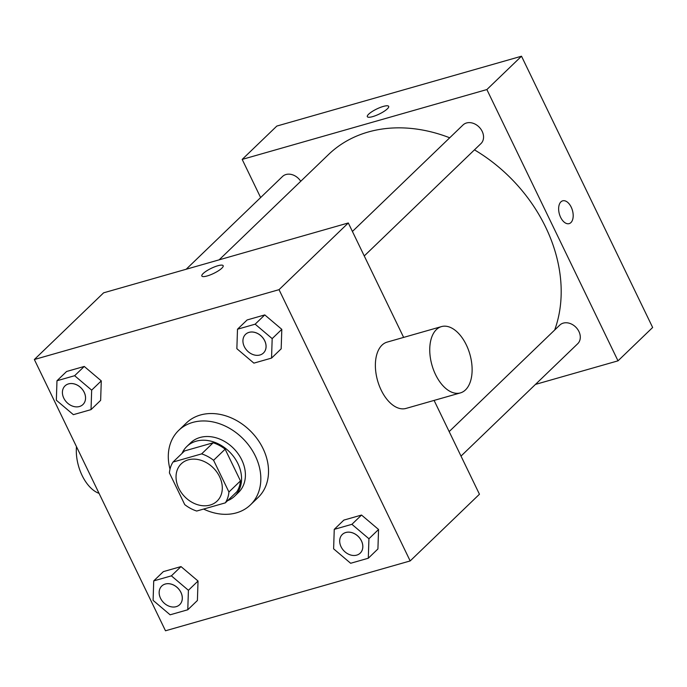 <?xml version="1.0" encoding="UTF-8"?>
<svg xmlns="http://www.w3.org/2000/svg" width="687" height="687" viewBox="0 0 687 687"><rect width="100%" height="100%" fill="white"/><g stroke="black" fill="none" stroke-linecap="round" stroke-linejoin="round"><path stroke-width="1.03" d="M178.775 488.277A25.857 20.292 46.1 0 1 181.231 463.837A25.857 20.292 46.1 0 1 213.786 468.388A25.857 20.292 46.1 0 1 217.101 501.089A25.857 20.292 46.1 0 1 178.775 488.277M196.705 511.034L225.31 502.867A33.371 26.183 46.1 0 0 228.926 492.012L213.588 460.29A33.371 26.183 46.1 0 0 201.635 453.884L173.021 462.05A33.371 26.183 46.1 0 0 169.414 472.905L184.743 504.627A33.371 26.183 46.1 0 0 196.705 511.034M201.635 453.884L213.176 442.772L184.571 450.938L173.021 462.05M213.176 442.772A33.371 26.183 46.1 0 1 225.138 449.178L213.588 460.29M225.31 502.867L236.86 491.746A33.371 26.183 46.1 0 0 240.467 480.9L225.138 449.178M227.543 500.711A34.47 27.051 -133.9 0 0 234.628 496.177A34.47 27.051 -133.9 0 0 234.516 457.817A34.47 27.051 -133.9 0 0 196.147 441.2A34.47 27.051 -133.9 0 0 186.804 446.507A34.47 27.051 -133.9 0 0 182.003 453.411M186.804 446.507L190.651 442.806A34.47 27.051 46.1 0 1 199.994 437.499A34.47 27.051 46.1 0 1 238.363 454.116A34.47 27.051 46.1 0 1 238.475 492.476L234.628 496.177M240.467 480.9L228.926 492.012M170.007 469.178A51.714 40.576 46.1 0 1 178.697 430.388A51.714 40.576 46.1 0 1 243.791 439.491A51.714 40.576 46.1 0 1 250.429 504.893A51.714 40.576 46.1 0 1 203.601 509.067M178.697 430.388L186.392 422.977A51.714 40.576 46.1 0 1 251.494 432.08A51.714 40.576 46.1 0 1 258.123 497.482L250.429 504.893M271.545 358.09L281.172 348.824L281.807 329.348L264.778 314.912L247.122 319.953L237.496 329.219L236.86 348.695L253.889 363.131L271.545 358.09L272.181 338.614L255.152 324.178L237.496 329.219M368.301 558.23L377.919 548.965L378.554 529.488L361.534 515.052L343.869 520.093L334.251 529.359L333.616 548.836L350.645 563.271L368.301 558.23L368.936 538.754L351.907 524.318L334.251 529.359M410.173 560.936L279.034 289.665L34.35 359.516L165.49 630.786L410.173 560.936L479.449 494.236L434.09 400.409M91.028 409.624L100.645 400.358L101.281 380.881L84.261 366.446L66.596 371.487L56.978 380.753L56.343 400.229L73.372 414.665L91.028 409.624L91.663 390.147L74.634 375.712L56.978 380.753M187.783 609.764L197.401 600.498L198.036 581.022L181.007 566.586L163.351 571.627L153.725 580.893L153.098 600.369L170.118 614.805L187.783 609.764L188.41 590.288L171.389 575.852L153.725 580.893M403.638 337.403L348.309 222.966L103.625 292.817L34.35 359.516M348.309 222.966L279.034 289.665M201.832 276.019A11.851 2.825 154.2 0 1 203.154 273.529A11.851 2.825 154.2 0 1 214.636 266.839A11.851 2.825 154.2 0 1 223.172 265.697A11.851 2.825 154.2 0 1 213.726 273.4A11.851 2.825 154.2 0 1 201.832 276.011A11.851 2.825 154.2 0 1 203.154 273.529A11.851 2.825 154.2 0 1 214.636 266.848A11.851 2.825 154.2 0 1 223.172 265.706M460.402 392.904L406.026 408.422A34.47 19.725 -105.9 0 1 381.165 390.096A34.47 19.725 -105.9 0 1 387.099 342.126L441.475 326.6A34.47 19.725 -105.9 0 1 469.899 354.337A34.47 19.725 -105.9 0 1 460.402 392.904A34.47 19.725 -105.9 0 1 435.541 374.578A34.47 19.725 -105.9 0 1 441.475 326.6M76.48 446.67A34.47 19.725 74.1 0 0 99.057 493.369M219.153 259.832L328.48 154.575A146.511 114.969 46.1 0 1 449.71 137.786M474.459 149.852A146.511 114.969 46.1 0 1 554.675 330.026M352.414 231.459L463.021 124.974A12.924 10.142 46.1 0 1 479.294 127.25A12.924 10.142 46.1 0 1 480.952 143.6L364.256 255.95M186.168 269.252L282.494 176.507A12.924 10.142 46.1 0 1 300.743 181.282M449.169 431.599L559.768 325.114A12.924 10.142 46.1 0 1 576.041 327.39A12.924 10.142 46.1 0 1 577.698 343.74L461.011 456.091M535.474 384.402L618.008 360.838L486.868 89.559L242.185 159.41L260.631 197.564M618.008 360.838L652.65 327.484L521.51 56.214L486.868 89.559M521.51 56.214L276.827 126.065L242.185 159.41M367.33 116.678A11.851 2.825 154.2 0 1 368.661 114.188A11.851 2.825 154.2 0 1 380.134 107.498A11.851 2.825 154.2 0 1 388.67 106.356A11.851 2.825 154.2 0 1 379.233 114.059A11.851 2.825 154.2 0 1 367.33 116.678A11.851 2.825 154.2 0 1 368.653 114.188A11.851 2.825 154.2 0 1 380.134 107.507A11.851 2.825 154.2 0 1 388.67 106.365M560.618 217.324A11.851 6.784 -105.9 0 1 562.662 200.836A11.851 6.784 -105.9 0 1 572.434 210.368A11.851 6.784 -105.9 0 1 569.162 223.627A11.851 6.784 -105.9 0 1 560.618 217.324M562.653 200.836A11.851 6.784 -105.9 0 1 572.426 210.368A11.851 6.784 -105.9 0 1 569.162 223.627M161.754 586.045A12.924 10.142 46.1 0 1 178.027 588.321A12.924 10.142 46.1 0 1 179.693 604.672A12.924 10.142 46.1 0 1 160.526 598.265A12.924 10.142 46.1 0 1 161.754 586.045L161.788 586.011A12.924 10.142 46.1 0 1 161.788 586.011A12.924 10.142 46.1 0 1 178.062 588.295A12.924 10.142 46.1 0 1 179.719 604.637A12.924 10.142 46.1 0 1 179.702 604.654M197.401 600.498L198.036 581.022L188.41 590.288M198.036 581.022L181.007 566.586L171.389 575.852M181.007 566.586L163.351 571.627M342.281 534.512L342.306 534.477A12.924 10.142 46.1 0 1 342.306 534.477A12.924 10.142 46.1 0 1 358.58 536.762A12.924 10.142 46.1 0 1 360.237 553.104A12.924 10.142 46.1 0 1 360.228 553.121L360.211 553.138A12.924 10.142 46.1 0 1 341.053 546.732A12.924 10.142 46.1 0 1 342.281 534.512A12.924 10.142 46.1 0 1 358.554 536.787A12.924 10.142 46.1 0 1 360.211 553.138M377.919 548.965L378.554 529.488L368.936 538.754M378.554 529.488L361.534 515.052L351.907 524.318M361.534 515.052L343.869 520.093M65.025 385.888A12.924 10.142 46.1 0 1 65.033 385.871A12.924 10.142 46.1 0 1 81.306 388.155A12.924 10.142 46.1 0 1 82.972 404.497A12.924 10.142 46.1 0 1 82.955 404.514A12.924 10.142 46.1 0 1 63.779 398.125A12.924 10.142 46.1 0 1 65.007 385.905A12.924 10.142 46.1 0 1 81.281 388.181A12.924 10.142 46.1 0 1 82.938 404.531L82.938 404.531M100.645 400.358L101.281 380.881L91.663 390.147M101.281 380.881L84.261 366.446L74.634 375.712M84.261 366.446L66.596 371.487M245.525 334.371L245.56 334.337A12.924 10.142 46.1 0 1 245.56 334.337A12.924 10.142 46.1 0 1 261.833 336.621A12.924 10.142 46.1 0 1 263.49 352.963A12.924 10.142 46.1 0 1 263.473 352.981A12.924 10.142 46.1 0 1 244.297 346.592A12.924 10.142 46.1 0 1 245.525 334.371A12.924 10.142 46.1 0 1 261.799 336.647A12.924 10.142 46.1 0 1 263.456 352.998L263.49 352.963M281.172 348.824L281.807 329.348L272.181 338.614M281.807 329.348L264.778 314.912L255.152 324.178M264.778 314.912L247.122 319.953"/></g></svg>
